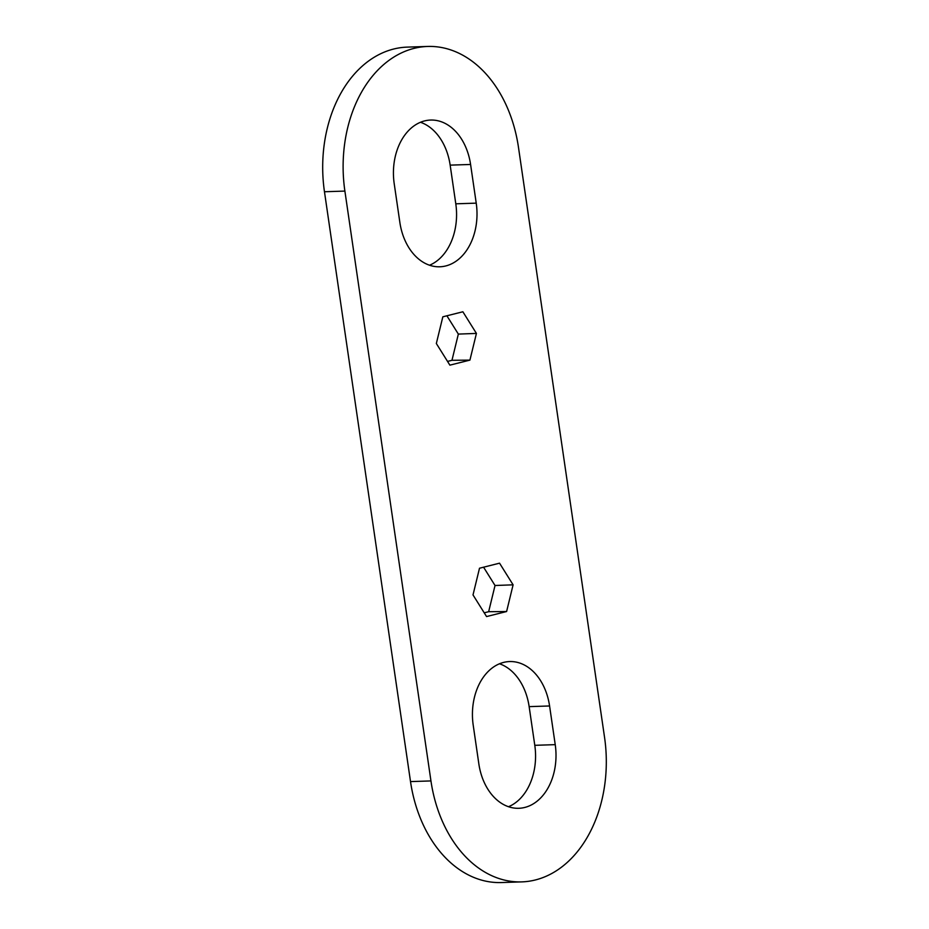 <?xml version="1.0" encoding="UTF-8"?>
<svg xmlns="http://www.w3.org/2000/svg" width="929" height="929" viewBox="0 0 929 929"><rect width="100%" height="100%" fill="white"/><g stroke="black" fill="none" stroke-linecap="round" stroke-linejoin="round"><path stroke-width="1.39" d="M499.477 663.77A54.056 38.948 -91.9 0 1 529.147 706.632L534.79 745.313A54.056 38.948 -91.9 0 1 508.511 806.72M427.7 46.45L407.262 47.112A122.86 88.522 88.1 0 0 393.629 49.04A122.86 88.522 88.1 0 0 324.465 191.746L410.513 781.591A122.86 88.522 88.1 0 0 501.3 882.55L521.738 881.888A122.86 88.522 88.1 0 0 535.371 879.96A122.86 88.522 88.1 0 0 604.535 737.254L518.487 147.409A122.86 88.522 88.1 0 0 427.7 46.45A122.86 88.522 88.1 0 0 414.055 48.378A122.86 88.522 88.1 0 0 344.891 191.084L430.951 780.929A122.86 88.522 88.1 0 0 521.738 881.888M420.489 122.28A54.056 38.948 -91.9 0 1 450.159 165.13L455.791 203.811A54.056 38.948 -91.9 0 1 429.523 265.229M549.585 705.97A54.056 38.948 -91.9 0 0 509.638 661.553A54.056 38.948 -91.9 0 0 503.634 662.4A54.056 38.948 -91.9 0 0 473.209 725.189L478.841 763.87A54.056 38.948 -91.9 0 0 518.788 808.288A54.056 38.948 -91.9 0 0 524.792 807.44A54.056 38.948 -91.9 0 0 555.228 744.652L549.585 705.97L529.147 706.632M445.804 265.938A54.056 38.948 -91.9 0 1 439.8 266.786A54.056 38.948 -91.9 0 1 399.853 222.368L394.21 183.687A54.056 38.948 -91.9 0 1 424.634 120.898A54.056 38.948 -91.9 0 1 430.638 120.05A54.056 38.948 -91.9 0 1 470.585 164.468L476.229 203.149A54.056 38.948 -91.9 0 1 445.804 265.938M436.34 343.509L449.88 365.155L469.923 360.115L476.426 333.418L462.874 311.772L442.831 316.812L436.34 343.509M513.098 584.829L499.547 563.171L479.503 568.223L473.012 594.92L486.564 616.566L506.607 611.526L513.098 584.829L495.029 585.502L483.579 567.201M484.218 612.826L488.654 611.712L495.029 585.502M488.654 611.712L506.607 611.526M447.534 361.416L451.97 360.301L458.345 334.092L446.895 315.79M451.97 360.301L469.923 360.115M458.345 334.092L476.426 333.418M430.951 780.929L410.513 781.591M344.891 191.084L324.465 191.746M555.228 744.652L534.79 745.313M476.229 203.149L455.791 203.811M470.585 164.468L450.159 165.13"/></g></svg>
